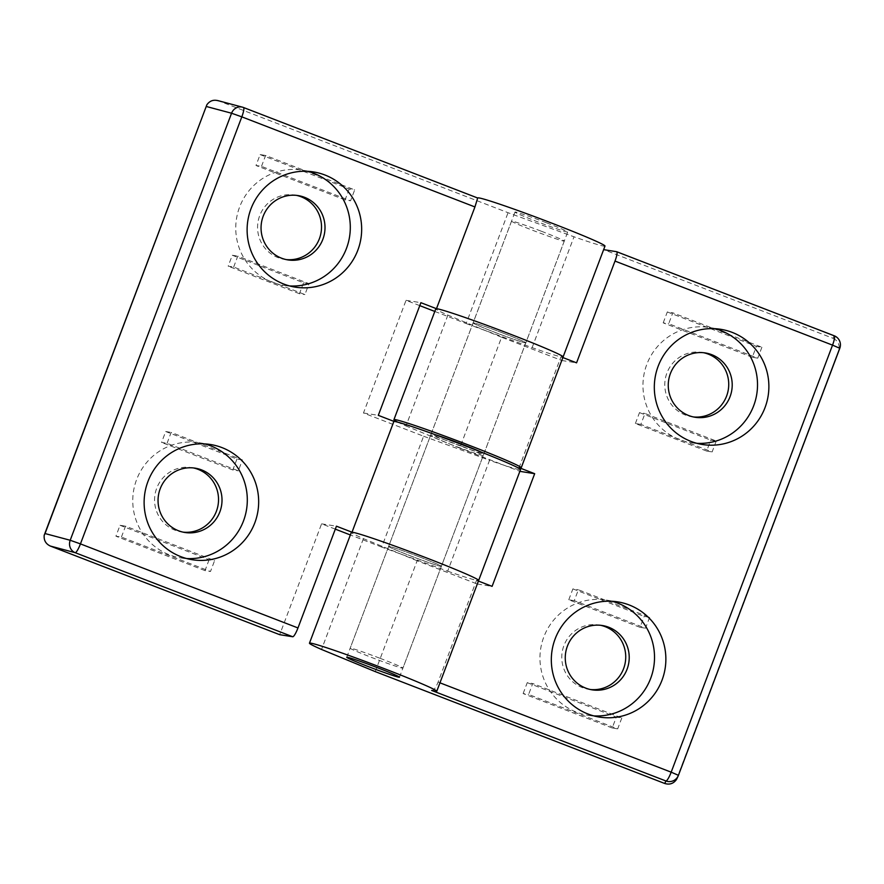 <?xml version="1.0" encoding="UTF-8"?>
<svg xmlns="http://www.w3.org/2000/svg" width="884" height="884" viewBox="0 0 884 884"><rect width="100%" height="100%" fill="white"/><g stroke="black" fill="none" stroke-linecap="round" stroke-linejoin="round"><path stroke-width="0.66" stroke-dasharray="4.42 3.31" d="M307.798 171.33A58.322 57.25 99 0 0 302.173 170.137A58.322 57.25 99 0 0 239.586 207.088A58.322 57.25 99 0 0 283.897 285.344A58.322 57.25 99 0 0 289.62 285.952M204.801 443.912A58.322 57.25 99 0 0 199.165 442.718A58.322 57.25 99 0 0 136.589 479.669A58.322 57.25 99 0 0 180.9 557.926A58.322 57.25 99 0 0 186.623 558.533M546.655 222.867A28.189 1.105 20.7 0 1 567.716 231.995A28.189 1.105 20.7 0 1 536.024 221.188A28.189 1.105 20.7 0 1 514.974 212.061A28.189 1.105 20.7 0 1 546.655 222.867M504.764 333.721A28.189 1.105 20.7 0 1 525.825 342.837A28.189 1.105 20.7 0 1 494.145 332.03A28.189 1.105 20.7 0 1 473.084 322.914A28.189 1.105 20.7 0 1 504.764 333.721A28.189 1.105 -159.3 0 0 473.084 322.914A28.189 1.105 -159.3 0 0 494.145 332.03A28.189 1.105 -159.3 0 0 525.825 342.837A28.189 1.105 -159.3 0 0 504.764 333.721M462.199 446.387A28.189 1.105 20.7 0 1 483.25 455.503A28.189 1.105 20.7 0 1 451.569 444.696A28.189 1.105 20.7 0 1 430.508 435.58A28.189 1.105 20.7 0 1 462.199 446.387M420.309 557.229A28.189 1.105 20.7 0 1 441.37 566.357A28.189 1.105 20.7 0 1 409.679 555.55A28.189 1.105 20.7 0 1 388.628 546.423A28.189 1.105 20.7 0 1 420.309 557.229A28.189 1.105 -159.3 0 0 388.628 546.423A28.189 1.105 -159.3 0 0 409.679 555.55A28.189 1.105 -159.3 0 0 441.37 566.357A28.189 1.105 -159.3 0 0 420.309 557.229M604.987 246.072A68.046 2.674 20.7 0 1 603.695 246.117A68.046 2.674 20.7 0 1 574.003 236.802L508.057 212.713L218.547 100.831L243.553 107.528M419.767 305.632L406.043 300.328L363.468 412.994L423.602 436.221L381.711 547.074L447.658 571.163L489.537 460.31A68.046 2.674 -159.3 0 0 519.24 469.636A68.046 2.674 -159.3 0 0 520.532 469.592M183.198 532.157A32.564 31.968 -81 0 1 181.452 531.936A32.564 31.968 -81 0 1 156.711 488.233A32.564 31.968 -81 0 1 191.651 467.603A32.564 31.968 -81 0 1 193.386 467.934M286.195 259.576A32.564 31.968 -81 0 1 284.449 259.355A32.564 31.968 -81 0 1 259.708 215.663A32.564 31.968 -81 0 1 294.648 195.032A32.564 31.968 -81 0 1 296.383 195.353M233.663 267.034L237.785 256.128L309.046 283.665L304.925 294.571L233.663 267.034L228.171 266.161L232.293 255.255L237.785 256.128M121.417 537.074L125.539 526.168L214.613 560.589L210.491 571.495L121.417 537.074L115.915 536.201L120.036 525.295L125.539 526.168M217.552 100.511L218.547 100.831M434.817 311.444L466.166 323.555L508.057 212.713M381.711 547.074L350.351 534.953M335.312 529.14L321.588 523.836L279.698 634.69M167.054 443.293L171.176 432.398L242.437 459.934L238.315 470.829L167.054 443.293L161.562 442.42L165.684 431.525L171.176 432.398M261.498 166.369L265.609 155.462L354.694 189.883L350.572 200.79L261.498 166.369L255.995 165.496L260.117 154.59L265.609 155.462M447.658 571.163A68.046 2.674 -159.3 0 0 477.349 580.49A68.046 2.674 20.7 0 1 476.52 580.324L438.066 682.094L439.956 682.824M423.602 436.221L489.537 460.31M466.166 323.555L532.113 347.644A68.046 2.674 -159.3 0 0 561.804 356.97A68.046 2.674 20.7 0 1 560.975 356.816L519.085 467.658M532.113 347.644L574.003 236.802M321.588 523.836L336.428 526.19M363.468 412.994L378.308 415.347M406.043 300.328L420.883 302.682M120.036 525.295L209.11 559.727L214.613 560.589M209.11 559.727L205 570.622L210.491 571.495M205 570.622L115.915 536.201M165.684 431.525L236.945 459.061L242.437 459.934M236.945 459.061L232.823 469.968L238.315 470.829M232.823 469.968L161.562 442.42M232.293 255.255L303.555 282.792L309.046 283.665M303.555 282.792L299.433 293.698L304.925 294.571M299.433 293.698L228.171 266.161M260.117 154.59L349.191 189.01L354.694 189.883M349.191 189.01L345.069 199.917L350.572 200.79M345.069 199.917L255.995 165.496M541.373 231.243A28.189 1.105 20.7 0 1 564.279 241.078A28.189 1.105 20.7 0 1 534.444 230.978A28.189 1.105 20.7 0 1 511.538 221.144A28.189 1.105 20.7 0 1 541.373 231.243M380.009 658.282A28.189 1.105 20.7 0 1 402.916 668.116A28.189 1.105 20.7 0 1 373.07 658.016A28.189 1.105 20.7 0 1 350.174 648.182A28.189 1.105 20.7 0 1 380.009 658.282M612.004 601.275A58.322 57.25 99 0 0 606.38 600.081A58.322 57.25 99 0 0 543.793 637.033A58.322 57.25 99 0 0 588.103 715.289A58.322 57.25 99 0 0 593.827 715.896M715.012 328.693A58.322 57.25 99 0 0 709.377 327.5A58.322 57.25 99 0 0 646.79 364.451A58.322 57.25 99 0 0 691.1 442.707A58.322 57.25 99 0 0 696.824 443.315M434.961 434.585A28.189 1.105 -159.3 0 0 431.204 433.757A28.189 1.105 -159.3 0 0 452.254 442.884A28.189 1.105 -159.3 0 0 483.935 453.691A28.189 1.105 -159.3 0 0 480.576 451.823M478.653 580.445A68.046 2.674 20.7 0 1 477.349 580.49M431.635 690.437C433.812 690.448 435.956 687.664 438.066 682.094M563.108 356.926A68.046 2.674 20.7 0 1 561.804 356.97M693.41 416.939A32.564 31.968 -81 0 1 691.653 416.718A32.564 31.968 -81 0 1 666.923 373.026A32.564 31.968 -81 0 1 701.863 352.396A32.564 31.968 -81 0 1 703.587 352.716M590.401 689.52A32.564 31.968 -81 0 1 588.656 689.299A32.564 31.968 -81 0 1 563.915 645.596A32.564 31.968 -81 0 1 598.855 624.966A32.564 31.968 -81 0 1 600.59 625.297M649.641 617.297L645.53 628.192L574.269 600.656L578.39 589.761L649.641 617.297L644.149 616.424L640.027 627.331L645.53 628.192M761.898 347.246L757.776 358.153L668.702 323.732L672.823 312.826L761.898 347.246L756.395 346.373L752.284 357.28L757.776 358.153M834.275 335.809A9.724 9.713 24.5 0 0 834.142 335.765L832.993 338.285L603.65 249.642M832.993 338.285C837.546 340.451 839.59 344.042 839.115 349.069L677.022 778.472M676.437 779.577L839.115 349.069M603.606 249.642L561.727 360.484L501.593 337.246L459.713 448.1L519.836 471.338L477.261 584.004L417.137 560.765L375.258 671.608M716.25 441.028L712.128 451.934L640.867 424.397L644.989 413.491L716.25 441.028L710.758 440.155L706.636 451.061L712.128 451.934M621.817 717.952L617.695 728.858L528.621 694.437L532.743 683.531L621.817 717.952L616.325 717.09L612.203 727.985L617.695 728.858M501.593 337.246L447.89 315.102A68.046 2.674 20.7 0 1 435.801 308.825M447.89 315.102L405.999 425.944A68.046 2.674 20.7 0 1 397.911 422.221M459.713 448.1L405.999 425.944M560.975 356.816L562.876 357.545M476.52 580.324L478.41 581.064M417.137 560.765L363.423 538.61A68.046 2.674 20.7 0 1 351.346 532.334M363.423 538.61L321.544 649.464M561.727 360.484L576.567 362.838M477.261 584.004L492.101 586.357M752.284 357.28L663.199 322.859L668.702 323.732M663.199 322.859L667.321 311.953L672.823 312.826M667.321 311.953L756.395 346.373M706.636 451.061L635.375 423.524L640.867 424.397M635.375 423.524L639.497 412.618L644.989 413.491M639.497 412.618L710.758 440.155M640.027 627.331L568.766 599.783L574.269 600.656M568.766 599.783L572.887 588.888L578.39 589.761M572.887 588.888L644.149 616.424M612.203 727.985L523.129 693.564L528.621 694.437M523.129 693.564L527.251 682.658L532.743 683.531M527.251 682.658L616.325 717.09M838.64 350.837L839.8 348.285M678.437 775.323L677.277 777.876M302.173 170.137L313.522 171.938M199.165 442.718L210.525 444.519M483.935 453.691L567.716 231.995M399.48 677.199L483.25 455.503M195.132 468.155L191.651 467.603M298.129 195.585L294.648 195.032M287.93 259.907L284.449 259.355M184.933 532.488L181.452 531.936M346.738 657.276L430.508 435.58M431.204 433.757L514.974 212.061M180.9 557.926L192.259 559.727M283.897 285.344L295.256 287.145M564.279 241.078L402.916 668.116M511.538 221.144L350.174 648.182M588.103 715.289L599.462 717.09M691.1 442.707L702.46 444.508M695.133 417.27L691.653 416.718M592.136 689.84L588.656 689.299M602.336 625.518L598.855 624.966M705.344 352.948L701.863 352.396M709.377 327.5L720.736 329.301M606.38 600.081L617.728 601.882"/><path stroke-width="1.33" d="M357.832 250.194A58.322 57.25 99 0 0 313.522 171.938A58.322 57.25 99 0 0 250.945 208.889A58.322 57.25 99 0 0 295.256 287.145A58.322 57.25 99 0 0 357.832 250.194M289.62 285.952A58.322 57.25 99 0 0 346.473 248.393A58.322 57.25 99 0 0 307.798 171.33M254.835 522.775A58.322 57.25 99 0 0 210.525 444.519A58.322 57.25 99 0 0 147.948 481.471A58.322 57.25 99 0 0 192.259 559.727A58.322 57.25 99 0 0 254.835 522.775M186.623 558.533A58.322 57.25 99 0 0 243.476 520.974A58.322 57.25 99 0 0 204.801 443.912M561.804 356.97A68.046 2.674 -159.3 0 0 563.108 356.926A68.046 2.674 -159.3 0 0 506.366 332.638A68.046 2.674 -159.3 0 0 437.105 308.781A68.046 2.674 -159.3 0 0 436.475 308.704L474.929 206.944L241.818 116.854L80.444 543.892L297.974 627.949A9.724 1.812 111.1 0 1 292.703 636.745L75.184 552.688L50.322 546.047L279.698 634.69L292.703 636.745M243.553 107.528L477.68 198.016A68.046 2.674 20.7 0 1 477.692 197.972A68.046 2.674 20.7 0 1 478.984 197.928A68.046 2.674 20.7 0 1 548.257 221.785A68.046 2.674 20.7 0 1 604.987 246.072L521.217 467.78A68.046 2.674 20.7 0 1 519.925 467.824A68.046 2.674 20.7 0 1 519.085 467.658L534.676 473.691L492.101 586.357L478.41 581.064M50.322 546.047C45.758 543.881 43.725 540.279 44.2 535.251L45.04 533.549L70.201 540.268L231.564 113.229L241.818 116.854A9.724 1.812 -68.9 0 0 243.487 107.494L477.68 198.005L474.929 206.944M477.349 580.49A68.046 2.674 -159.3 0 0 478.653 580.445A68.046 2.674 -159.3 0 0 421.911 556.158A68.046 2.674 -159.3 0 0 352.639 532.29A68.046 2.674 -159.3 0 0 352.009 532.212L393.899 421.37L378.308 415.347L420.883 302.682L436.475 308.704M677.277 777.876L676.437 779.577C673.475 783.644 669.586 784.948 664.757 783.489L665.906 780.97L431.635 690.437A68.046 2.674 -159.3 0 0 435.458 691.332A68.046 2.674 -159.3 0 0 436.762 691.288A68.046 2.674 -159.3 0 0 380.021 667A68.046 2.674 -159.3 0 0 310.759 643.143A68.046 2.674 -159.3 0 0 309.455 643.187L351.346 532.334A68.046 2.674 20.7 0 1 352.639 532.29A68.046 2.674 20.7 0 1 421.911 556.158A68.046 2.674 20.7 0 1 478.653 580.445L520.532 469.592A68.046 2.674 -159.3 0 0 463.802 445.304A68.046 2.674 -159.3 0 0 394.529 421.447A68.046 2.674 -159.3 0 0 393.899 421.37M193.386 467.934A32.564 31.968 -81 0 1 216.392 511.306A32.564 31.968 -81 0 1 183.198 532.157M160.192 488.786A32.564 31.968 -81 0 1 195.132 468.155A32.564 31.968 -81 0 1 219.873 511.858A32.564 31.968 -81 0 1 184.933 532.488A32.564 31.968 -81 0 1 160.192 488.786M296.383 195.353A32.564 31.968 -81 0 1 319.389 238.724A32.564 31.968 -81 0 1 286.195 259.576M263.189 216.215A32.564 31.968 -81 0 1 298.129 195.585A32.564 31.968 -81 0 1 322.87 239.277A32.564 31.968 -81 0 1 287.93 259.907A32.564 31.968 -81 0 1 263.189 216.215M45.04 533.549L206.878 104.743L44.2 535.251M206.878 104.743C209.84 100.677 213.729 99.373 218.547 100.831M434.817 311.444L419.767 305.632M350.351 534.953L335.312 529.14M352.009 532.212L336.428 526.19L297.974 627.949M555.152 638.834A58.322 57.25 99 0 0 599.462 717.09A58.322 57.25 99 0 0 662.039 680.139A58.322 57.25 99 0 0 617.728 601.882A58.322 57.25 99 0 0 555.152 638.834M593.827 715.896A58.322 57.25 99 0 0 650.69 678.337A58.322 57.25 99 0 0 612.004 601.275M658.149 366.252A58.322 57.25 99 0 0 702.46 444.508A58.322 57.25 99 0 0 765.047 407.557A58.322 57.25 99 0 0 720.736 329.301A58.322 57.25 99 0 0 658.149 366.252M696.824 443.315A58.322 57.25 99 0 0 753.687 405.756A58.322 57.25 99 0 0 715.012 328.693M378.418 668.083A28.189 1.105 -159.3 0 0 346.738 657.276A28.189 1.105 -159.3 0 0 367.799 666.392A28.189 1.105 -159.3 0 0 399.48 677.199A28.189 1.105 -159.3 0 0 378.418 668.083M480.576 451.823A28.189 1.105 -159.3 0 0 462.884 444.564A28.189 1.105 -159.3 0 0 434.961 434.585M397.911 422.221A68.046 2.674 20.7 0 1 393.921 419.668L435.801 308.825A68.046 2.674 20.7 0 1 437.105 308.781A68.046 2.674 20.7 0 1 506.366 332.638A68.046 2.674 20.7 0 1 563.108 356.926M393.921 419.668A68.046 2.674 20.7 0 1 395.214 419.624A68.046 2.674 20.7 0 1 464.487 443.492A68.046 2.674 20.7 0 1 521.217 467.78M703.587 352.716A32.564 31.968 -81 0 1 726.593 396.087A32.564 31.968 -81 0 1 693.41 416.939M730.074 396.64A32.564 31.968 -81 0 1 695.133 417.27A32.564 31.968 -81 0 1 670.392 373.578A32.564 31.968 -81 0 1 705.344 352.948A32.564 31.968 -81 0 1 730.074 396.64M600.59 625.297A32.564 31.968 -81 0 1 623.596 668.669A32.564 31.968 -81 0 1 590.401 689.52M627.076 669.221A32.564 31.968 -81 0 1 592.136 689.84A32.564 31.968 -81 0 1 567.395 646.149A32.564 31.968 -81 0 1 602.336 625.518A32.564 31.968 -81 0 1 627.076 669.221M309.455 643.187A68.046 2.674 -159.3 0 0 321.544 649.464L375.258 671.608L664.757 783.489M603.65 249.642L616.612 251.697A9.724 1.812 -68.9 0 1 616.689 251.719L834.209 335.776A9.724 1.812 -68.9 0 0 834.142 335.765L616.756 251.752M562.876 357.545L576.567 362.838L615.01 261.078A9.724 1.812 -68.9 0 0 616.689 251.719M519.869 471.338L534.676 473.691M217.552 100.511L242.492 107.174A9.724 9.724 0 0 1 243.487 107.494A9.724 1.812 -68.9 0 0 243.409 107.472A9.724 9.039 105 0 0 242.492 107.174A9.724 9.039 105 0 0 231.564 113.229L206.403 106.511M70.201 540.268A9.724 9.039 105 0 0 75.184 552.688A9.724 1.812 111.1 0 0 80.444 543.892L70.201 540.268M439.956 682.824L671.177 772.174L832.54 345.136L615.01 261.078M839.8 348.285L839.8 348.285A9.724 9.724 0 0 0 834.209 335.776A9.724 1.812 -68.9 0 1 832.54 345.136L839.8 348.285L678.437 775.323L839.8 348.285A9.724 9.713 24.5 0 0 834.275 335.809M665.906 780.97A9.724 9.713 24.5 0 0 678.437 775.323L671.177 772.174A9.724 1.812 111.1 0 1 665.906 780.97M478.653 580.445L436.762 691.288M678.437 775.323A9.724 9.724 0 0 1 678.183 775.92L677.022 778.472"/></g></svg>
